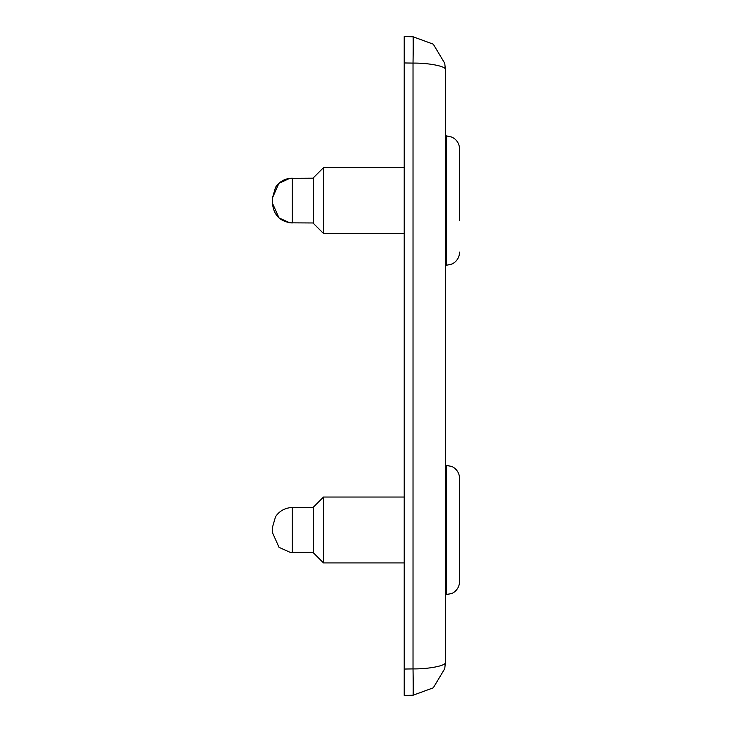 <?xml version="1.0" encoding="UTF-8"?>
<svg xmlns="http://www.w3.org/2000/svg" width="732" height="732" viewBox="0 0 732 732"><rect width="100%" height="100%" fill="white"/><g stroke="black" fill="none" stroke-linecap="round" stroke-linejoin="round"><path stroke-width="1.1" d="M413.022 695.244L433.28 687.824L444.763 668.664L445.385 662.314L444.763 668.664L433.28 687.824L413.022 695.244A26.352 0.458 -91 0 0 413.022 668.902L413.022 63.098C429.162 62.879 446.804 66.466 445.385 69.686L445.385 662.314C446.804 665.534 429.162 669.121 413.022 668.902L404.21 669.048L404.21 695.4L413.022 695.244M404.21 669.048L404.21 62.952L413.022 63.098A26.352 0.458 -89 0 0 413.022 36.756L433.28 44.176L444.763 63.336L445.385 69.686M404.21 62.952L404.21 36.6L413.022 36.756L433.28 44.176L444.763 63.336M272.45 199.571L272.45 203.212L272.45 197.942L272.45 203.212L279.029 217.935L289.89 222.839L313.625 222.976M313.625 209.416L313.625 177.519L323.507 167.637L323.507 233.517L313.625 223.635L313.625 209.416M459.55 220.332L459.55 149.026L459.55 220.332M459.55 180.831L459.55 149.026C459.458 144.854 457.811 141.432 454.609 138.751L452.175 137.195L446.374 135.85L452.175 137.195L454.609 138.751C457.811 141.432 459.458 144.854 459.55 149.026M272.45 201.593L272.45 197.942L275.525 187.355C278.956 182.186 283.751 179.175 289.89 178.315L292.214 178.178L292.214 222.976C280.21 221.805 273.622 215.217 272.45 203.212M272.45 528.971L272.45 532.612L272.45 527.342L272.45 532.612L279.029 547.335L289.89 552.239L292.214 552.376L289.89 552.239L279.029 547.335L272.45 532.612M445.385 465.25L452.175 466.595L454.609 468.151C457.811 470.832 459.458 474.254 459.55 478.426L459.55 581.528C459.458 585.71 457.811 589.132 454.609 591.813L452.175 593.368L446.374 594.704L446.374 465.25L452.175 466.595L454.609 468.151C457.811 470.832 459.458 474.254 459.55 478.426L459.55 549.732M272.45 530.993L272.45 527.342L275.525 516.755C278.956 511.586 283.751 508.575 289.89 507.715L292.214 507.578L292.214 552.376L313.625 552.376M313.625 538.816L313.625 506.919L323.507 497.037L323.507 562.917L313.625 553.035L313.625 538.816M445.385 265.304L446.374 265.304L446.374 135.85L445.385 135.85M444.763 668.664L445.385 662.314L444.763 668.664M272.45 197.942L278.91 183.329L289.89 178.315L313.625 178.178M404.21 233.517L323.507 233.517M404.21 167.637L323.507 167.637M446.374 265.304L452.175 263.968L454.609 262.413C457.811 259.732 459.458 256.31 459.55 252.128C459.458 256.392 457.756 259.86 454.453 262.541L452.175 263.968L446.374 265.304M313.625 507.578L289.89 507.715C283.751 508.575 278.956 511.586 275.525 516.755L272.45 527.342M404.21 562.917L323.507 562.917M404.21 497.037L323.507 497.037M445.385 594.704L452.175 593.368L454.609 591.813C457.811 589.132 459.458 585.71 459.55 581.528"/></g></svg>
